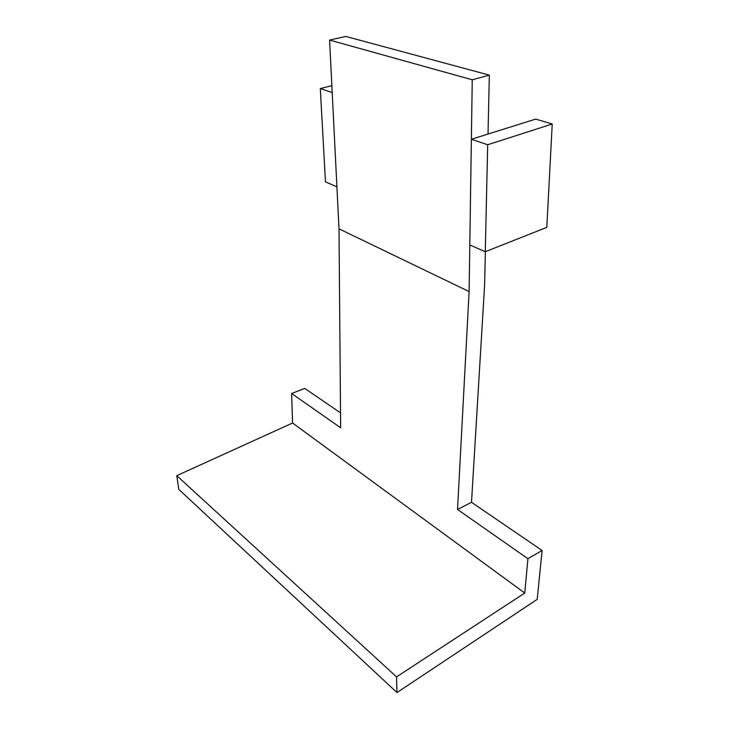 <?xml version="1.0" encoding="UTF-8"?>
<svg xmlns="http://www.w3.org/2000/svg" width="729" height="729" viewBox="0 0 729 729"><rect width="100%" height="100%" fill="white"/><g stroke="black" fill="none" stroke-linecap="round" stroke-linejoin="round"><path stroke-width="1.09" d="M485.277 251.724L546.796 227.375L552.236 124.012L487.692 144.743L485.277 251.724L469.804 244.971L471.371 139.275L487.692 144.743M331.859 85.667L320.304 88.574L325.462 181.84L336.907 186.834M488.011 134.054L471.371 139.275L472.246 79.789L489.341 75.133L488.011 134.054L535.715 119.091L552.236 124.012M178.787 489.35L176.764 475.663L396.549 676.886L524.743 593.051L527.933 558.706L542.103 550.495L537.209 599.366L396.977 692.55L178.787 489.35M396.977 692.55L396.549 676.886M176.764 475.663L292.575 423.011L524.743 593.051M332.205 92.556L320.304 88.574M485.35 251.696L484.585 285.558L471.508 502.29L457.53 509.48L527.933 558.706M457.53 509.48L469.111 291.582L469.804 244.971M292.575 423.011L291.618 393.496L340.653 427.777L339.003 228.824L469.111 291.582M339.003 228.824L329.59 40.068L472.246 79.789M329.59 40.068L345.847 36.45L489.341 75.133M471.508 502.29L542.103 550.495M340.525 412.851L304.768 388.429L291.618 393.496"/></g></svg>
